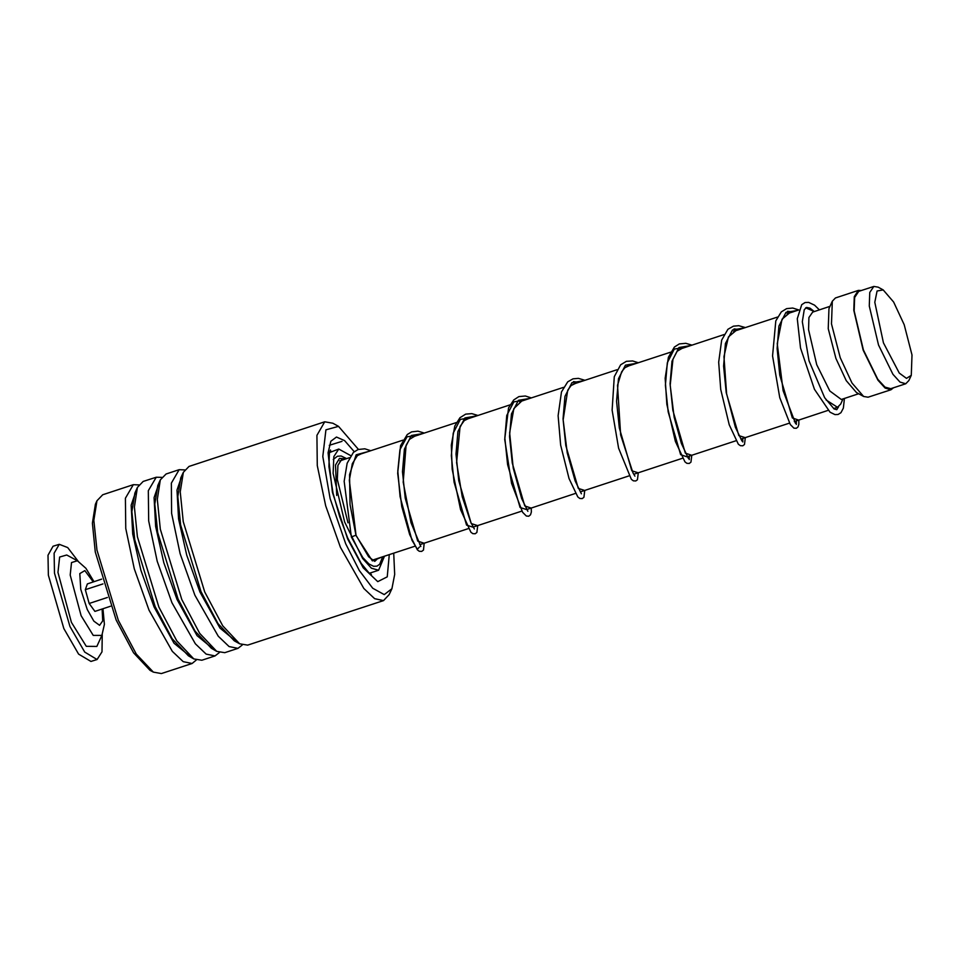 <?xml version="1.0" encoding="UTF-8"?>
<svg xmlns="http://www.w3.org/2000/svg" width="960" height="960" viewBox="0 0 960 960"><rect width="100%" height="100%" fill="white"/><g stroke="black" fill="none" stroke-linecap="round" stroke-linejoin="round"><path stroke-width="1.44" d="M883.476 342.852L899.34 373.092L906.492 378.372L911.28 375.324L912 355.008L904.176 324.72L893.676 302.088L883.236 289.98L877.032 291.048L874.836 302.304L883.476 342.852M883.236 289.98L878.22 287.196L873.816 286.44L869.796 292.488L869.28 305.988L878.496 345.024L892.944 374.328L900.048 382.128L905.808 383.76L908.904 380.544L911.28 375.324M873.816 286.44L858.72 291.408L854.7 297.444L854.184 310.944L863.388 349.98L877.848 379.296L884.952 387.096L890.712 388.728L905.808 383.76M826.08 399.948L837.528 407.304L840.684 404.028L843.024 398.904M829.968 306.36L812.58 312.072L808.968 317.496L808.5 329.628L816.768 364.68L829.752 390.996L841.296 399.468L858.696 393.744M861.408 290.52L858.396 290.412L835.464 297.948L832.308 301.236L828.912 308.688L828.204 328.644L835.884 358.392L846.192 380.616L856.464 392.508L863.616 396.492L868.104 397.26L891.036 389.724L893.4 387.84M832.308 301.236L831.504 323.916L840.228 357.732L851.952 382.98L863.616 396.492M858.396 290.412L854.292 296.58L853.764 310.356L863.16 350.184L877.908 380.1L885.156 388.056L891.036 389.724M814.296 311.508L805.668 307.824M101.892 635.436L96.84 646.428L86.292 646.38L71.352 622.284L57.972 572.424L59.616 557.028L66.768 554.952L77.364 560.808L71.52 562.5L70.176 575.064L81.096 615.732L93.288 635.388L101.892 635.436L104.34 624.324L102.912 608.772M102.288 634.512L101.964 651.78L97.08 659.496L84.684 652.056L69.936 626.532L54.456 573.12L54.12 553.2L59.22 544.296L67.728 547.608L78.24 561.312M97.08 659.496L90.972 661.5L78.576 654.072L63.816 628.536L48.336 575.136L48 555.204L53.1 546.3L59.22 544.296M107.388 597.528L89.184 603.504L94.956 611.388L110.544 606.264M101.628 579.156L87.336 583.86L85.368 589.74L89.184 603.504M103.02 583.944L85.368 589.74M347.988 522.852L337.332 479.364L337.872 465.312L342.06 459.024L345.108 459.132M384.48 556.224L378.624 570.252L371.448 568.224L362.604 558.516L344.616 522.024L333.144 473.424L333.792 456.624L338.796 449.1L350.712 455.604M329.592 452.568L338.796 449.1M377.748 558.444L375.36 560.328L372.192 560.184M358.416 449.376L338.556 426.384L325.932 429.828L322.824 456.468L330.144 498.564L345.768 543.9L359.304 570.48L372.768 588.252L384.18 594.624L391.908 588.684L394.716 574.404L393.684 553.2M391.908 588.684L389.184 594.648L383.496 600.564L374.628 598.716L363.792 588.456L340.452 547.332L325.704 505.848L317.22 465.552L316.872 435.312L324.744 421.812L332.832 423.192L338.556 426.384M153.336 672.168L150 670.308L133.536 652.836L116.124 620.076L95.328 552L92.412 523.152L95.4 504.192L96.984 500.724L93.9 520.284L96.9 550.056L118.38 620.328L136.344 654.132L153.336 672.168L161.424 673.56L192.072 663.48L196.368 660.036M138.816 484.956L133.308 484.728L102.672 494.796L96.984 500.724M324.744 421.812L188.988 466.428L183.3 472.344L180.216 491.916L183.228 521.688L204.696 591.948L222.66 625.752L239.652 643.8L247.74 645.18L383.496 600.564M184.692 469.872L179.184 469.656L171.312 483.156L171.66 513.396L180.144 553.704L194.892 595.176L218.232 636.3L229.068 646.56L237.936 648.408L242.232 644.964M179.184 469.656L166.056 473.964L160.368 479.88L157.284 499.452L160.284 529.224L181.764 599.496L199.728 633.3L216.72 651.336L224.808 652.728L237.936 648.408M161.748 477.408L156.252 477.192L148.38 490.692L148.716 520.932L157.2 561.24L171.96 602.712L195.3 643.836L206.136 654.096L215.004 655.944L219.3 652.5M156.252 477.192L143.124 481.5L137.436 487.428L134.352 506.988L137.352 536.76L158.832 607.032L176.796 640.836L193.788 658.872L201.876 660.264L215.004 655.944M133.308 484.728L125.448 498.24L125.784 528.468L134.268 568.776L149.016 610.248L172.356 651.372L183.204 661.644L192.072 663.48M382.716 556.812L379.668 564.276L376.884 566.112L373.548 566.268L368.952 564.036L362.748 557.472L351.336 537.036L355.968 535.164M329.244 445.272L341.976 441.396M796.344 424.428L796.356 420.84L796.344 424.428M742.824 442.008L742.836 438.432L742.824 442.008M689.316 459.6L689.328 456.024L689.316 459.6M102.156 609.024L102.696 620.856L99.588 625.356L93.816 621.108L87.204 609.432L80.712 589.296L79.752 573.564L84.828 570.576L93.252 581.916M183.3 472.344L180.72 478.008L177.792 496.596L180.648 524.856L201.024 591.552L218.076 623.64L234.216 640.764L239.652 643.8M160.368 479.88L157.788 485.556L154.86 504.132L157.704 532.392L178.092 599.088L195.144 631.176L211.284 648.3L216.72 651.336M137.436 487.428L134.844 493.092L131.916 511.668L134.772 539.928L155.16 606.624L172.212 638.724L188.352 655.848L193.788 658.872M331.476 451.5L329.928 451.26M389.34 554.628L387.216 576.864L377.7 581.676L363.264 567.84L347.652 538.92L332.352 492.204L328.044 452.784L330.792 441.276L336.528 437.1L344.64 440.688L354.264 451.68M182.388 474.348L176.988 490.104L178.524 518.904L186.708 555.168L199.944 591.912L219.912 628.116L237.744 642.732M159.456 481.884L154.056 497.652L155.592 526.44L163.776 562.716L177.012 599.448L196.98 635.652L214.8 650.268M136.524 489.42L131.124 505.188L132.66 533.976L140.832 570.252L154.08 606.984L174.048 643.2L191.868 657.804M370.2 573.78L371.304 572.664M369.432 451.14L356.16 454.86L349.524 474.612L350.076 504.552L356.076 535.596L372.324 560.928L382.284 556.944M345.924 458.856L339.492 458.364L335.556 465.036L336.72 495.468M797.52 310.416L786 312.372L778.956 326.004L777.06 348.54L779.82 375.156L792.312 417.996L798.684 420.084M744.012 328.008L732.492 329.964L725.448 343.608L723.552 366.132L726.3 392.748L738.792 435.576L745.176 437.664M690.492 345.6L678.984 347.544L671.94 361.188L670.044 383.724L672.792 410.328L685.284 453.168L691.656 455.256M636.984 363.192L625.464 365.136L618.432 378.78L616.536 401.316L619.284 427.92L631.776 470.76L638.148 472.848M583.476 380.784L571.956 382.728L564.912 396.372L563.016 418.908L565.764 445.512L578.256 488.352L584.64 490.44M529.956 398.364L518.448 400.32L511.404 413.952L509.508 436.488L512.256 463.092L524.748 505.932L531.12 508.02M476.448 415.956L464.928 417.912L457.884 431.544L456 454.08L458.748 480.684L471.24 523.524L477.612 525.612M422.94 433.548L411.42 435.492L404.376 449.136L402.48 471.672L405.228 498.276L417.72 541.116L424.104 543.204M792.864 311.952L787.512 311.28M739.344 329.544L733.992 328.872M685.836 347.136L674.316 349.08L667.284 362.724L665.388 385.248L668.136 411.864L680.628 454.692L687 456.792M578.808 382.308L573.456 381.636M525.3 399.9L513.78 401.844L506.748 415.488L504.852 438.024L507.6 464.628L520.092 507.468L526.464 509.556M471.792 417.492L460.272 419.436L453.228 433.08L451.332 455.616L454.08 482.22L466.584 525.06L472.956 527.148M418.272 435.072L407.04 436.8L399.996 449.592L397.788 470.988L400.056 496.68L411.948 540.216L417.312 549.276L419.544 546.948M372.312 560.22L414.852 546.24M419.748 544.632L468.36 528.648M473.256 527.04L521.868 511.068M526.776 509.46L575.388 493.476M580.284 491.868L628.896 475.884M633.792 474.276L682.404 458.292M687.312 456.684L735.924 440.712M740.82 439.092L789.432 423.12M794.328 421.512L828.024 410.436M833.592 408.6L837.528 407.304M339.672 460.92L349.452 457.704M358.992 454.56L402.96 440.112M412.512 436.968L456.468 422.52M466.032 419.376L509.988 404.928M519.54 401.796L563.496 387.348M573.048 384.204L617.004 369.756M626.568 366.612L670.524 352.164M680.076 349.032L724.032 334.572M733.596 331.428L777.54 316.992M787.104 313.848L798.768 310.008M93.996 581.664L85.968 568.368L77.364 560.808M369.528 573.24L378.624 570.252M370.008 573.636L370.992 572.76M330.432 449.976L329.448 453.252L328.968 466.5L333.012 492.984L339.696 516.816L347.688 537.816L361.248 563.376L368.796 572.604L371.364 574.512M376.836 559.464L374.76 561.384L368.64 556.8L356.064 535.32M789.36 313.104L782.04 319.248L777.24 343.74L783.156 390.708L795.444 423.396M735.852 330.696L728.46 336.948L723.924 356.604L726.564 393.696L735.348 427.14L741.924 440.988M682.332 348.288L677.184 351.288L672.936 359.34L670.248 385.332L674.184 417.276L681.36 443.436L688.416 458.568M628.812 365.88L624.96 367.656L621.576 371.868L617.556 385.332L620.664 434.82L632.976 472.896L634.908 476.16M575.316 383.46L571.116 385.524L567.672 390.204L563.208 419.832L567.264 452.928L575.208 480.972L581.388 493.752M521.796 401.052L513.78 408.564L509.652 432.888L513.264 468.108L521.676 498.516L527.88 511.344M468.288 418.644L464.268 420.552L460.104 426.528L456.564 462.552L462.216 496.764L470.724 522.264L474.372 528.924M414.768 436.224L409.536 439.332L406.08 445.332L403.212 482.112L410.964 522.66L420.852 546.516M361.26 453.816L357.396 455.604L352.26 463.728L349.308 480.252L356.076 535.356M838.524 406.812L836.748 409.668L834.096 408.936L824.604 397.644L809.004 360.876L802.284 321.672L804.288 309.696L806.496 307.38L809.94 308.148L813.936 311.316M844.488 398.412L843.384 408.084L841.008 412.632L838.104 414.504L834.9 414.636L830.064 412.236L814.404 389.22L800.484 347.976L797.34 318.78L801.708 304.668L805.056 302.568L808.704 302.388L814.536 305.172L819.42 309.828M798.804 309.912L792.72 308.076L786.588 308.64L781.308 311.892L775.788 320.904L772.524 355.908L779.772 397.632L790.284 424.5L793.872 428.1L796.26 428.256L798.012 426.948L798.888 424.344L798.792 420.036M745.404 327.552L738.756 325.62L733.488 326.1L727.944 329.34L721.74 340.032L718.68 362.184L720.768 389.412L729.204 424.836L738.408 444.24L740.376 445.704L742.776 445.836L744.516 444.528L745.284 437.628M691.884 345.144L685.776 343.272L679.368 343.884L674.364 347.004L668.364 357.192L665.196 378.24L666.864 404.28L675.36 441.42L684.912 461.844L686.88 463.296L689.268 463.428L691.008 462.096L691.776 455.22M638.376 362.736L632.688 360.912L626.46 361.284L620.688 364.74L614.256 376.692L612.096 410.16L618.636 448.164L631.272 479.292L633.36 480.876L635.748 481.02L637.488 479.7L638.256 472.812M584.868 380.316L578.34 378.396L573.036 378.84L567.732 381.816L561.504 391.884L558.144 415.62L560.688 445.056L569.004 478.608L577.836 496.968L579.828 498.456L582.216 498.612L583.968 497.316L584.748 490.392M531.348 397.908L525.348 396.048L518.916 396.624L513.672 399.924L508.584 407.928L504.732 439.416L511.608 483.324L522.6 512.256L526.344 516.06L528.744 516.192L530.472 514.86L531.36 512.04L531.24 507.984M477.84 415.5L471.84 413.64L465.672 414.12L459.924 417.744L454.86 426.06L451.296 445.128L452.148 469.248L460.608 509.604L470.832 532.164L472.8 533.64L475.26 533.772L476.94 532.476L477.72 525.576M424.332 433.092L417.924 431.184L411.588 431.916L407.28 434.508L400.608 445.74L397.668 473.304L401.748 506.472L409.62 534.588L417.36 549.792L419.316 551.244L421.716 551.376L423.456 550.044L424.212 543.168M370.812 450.672L364.824 448.824L358.128 449.484L353.364 452.46L347.136 463.188L344.22 481.308L351.3 536.952M333.276 459.444L337.38 456.288L341.184 456.06L346.692 458.604"/></g></svg>
